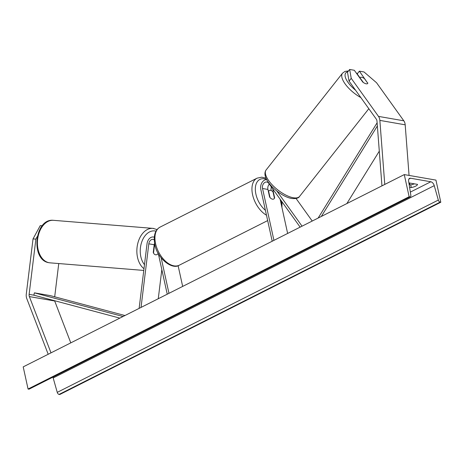 <?xml version="1.0" encoding="UTF-8"?>
<svg xmlns="http://www.w3.org/2000/svg" width="464" height="464" viewBox="0 0 464 464"><rect width="100%" height="100%" fill="white"/><g stroke="black" fill="none" stroke-linecap="round" stroke-linejoin="round"><path stroke-width="0.7" d="M271.133 190.495A7.192 5.336 99.9 0 1 271.347 186.951M269.311 184.109A4.791 3.555 -80.1 0 0 267.919 189.445L269.578 196.974A4.791 2.813 63.2 0 0 273.685 199.039A4.791 2.813 63.2 0 0 274.642 197.855L272.989 190.327A4.791 3.555 99.9 0 1 272.849 189.057M296.067 198.488L312.226 221.038M273.94 240.358L262.537 188.506A4.791 3.555 99.9 0 1 266.823 182.039A4.791 3.555 99.9 0 1 268.731 183.303L300.138 227.14M272.206 241.234L260.809 189.382A7.192 5.336 99.9 0 1 266.655 179.62M276.875 191.04L302.052 226.171M287.639 233.444L280.111 199.184M367.679 83.131L359.38 71.154L364.025 71.966L376.548 82.743L403.819 120.808A7.668 5.69 99.9 0 1 404.997 123.54A7.668 5.69 99.9 0 1 405.188 124.81L409.062 175.421M349.665 69.467L351.225 78.335L349.038 81.101L347.484 72.233L349.665 69.467L354.31 70.273L362.761 82.064A4.791 1.891 38.3 0 0 366.229 83.816A4.791 1.891 38.3 0 0 367.645 83.508A4.791 1.891 38.3 0 0 367.824 82.946M351.225 78.335L378.496 116.4A7.668 5.69 99.9 0 1 379.674 119.132A7.668 5.69 99.9 0 1 379.859 120.402L384.766 184.434M349.038 81.101L376.316 119.161A3.834 2.842 99.9 0 1 376.901 120.53A3.834 2.842 99.9 0 1 376.994 121.168L381.953 185.855M359.96 77.778L357.193 73.921L359.38 71.154M409.642 183.019L409.776 184.718M42.241 225.748L40.269 225.591L33.037 238.89L26.28 294.13A7.668 5.69 -80.1 0 0 26.419 297.383A7.668 5.69 -80.1 0 0 26.773 298.572L48.192 354.27M33.037 238.89L35.879 239.122L29.122 294.356A3.834 2.842 -80.1 0 0 29.191 295.986A3.834 2.842 -80.1 0 0 29.365 296.583L51.005 352.849M54.595 300.713A3.834 2.842 -80.1 0 0 54.688 300.991L70.795 342.867M58.754 263.546L54.688 296.798M35.879 239.122L37.282 236.536M158.247 253.437A4.791 3.207 -85.4 0 1 155.759 254.806A4.791 3.207 -85.4 0 1 155.562 254.782A4.791 3.207 -85.4 0 1 153.265 252.439L154.205 244.748A4.791 3.555 99.9 0 1 154.582 243.235M161.832 269.607L158.265 298.729M154.268 237.191A7.192 5.336 -80.1 0 0 153.607 237.017A7.192 5.336 -80.1 0 0 147.047 243.67L139.125 308.386M154.21 239.778A4.791 3.555 -80.1 0 0 153.195 239.378A4.791 3.555 -80.1 0 0 148.822 243.809L141.039 307.423M167.237 294.199L158.294 253.518M168.971 293.323L161.17 257.845M182.671 286.41L178.112 265.681M268.615 191.209L270.002 197.536A4.791 2.813 -116.8 0 0 273.685 199.039L273.685 199.039A4.791 2.813 -116.8 0 0 274.439 198.308L273.047 191.98A4.791 2.813 -116.8 0 0 269.364 190.478A4.791 2.813 -116.8 0 0 268.615 191.209L268.337 191.348M367.778 83.265A4.791 1.891 -141.7 0 1 367.645 83.508A4.791 1.891 -141.7 0 1 366.229 83.816A4.791 1.891 -141.7 0 1 363.347 82.493L359.994 77.813A4.791 1.891 -141.7 0 1 360.122 77.569A4.791 1.891 -141.7 0 1 361.537 77.268A4.791 1.891 -141.7 0 1 364.426 78.584L367.778 83.265M408.917 183.031A5.991 1.943 -12.4 0 1 409.3 182.955L417.53 184.388A5.991 1.943 -12.4 0 1 415.622 186.174A5.991 1.943 -12.4 0 1 411.29 187.537L410.71 184.881L409.161 184.608M414.346 183.837A5.991 1.943 -12.4 0 1 410.71 184.881M435.934 180.102L404.277 174.592L409.144 196.73L409.811 196.846A2.158 1.264 63.2 0 0 410.344 196.782A2.158 1.264 63.2 0 0 410.831 195.286L408.633 181.192A4.072 2.39 -116.8 0 1 409.55 178.367A4.072 2.39 -116.8 0 1 410.559 178.24L430.818 181.766A4.072 2.39 -116.8 0 1 434.252 185.652L438.318 200.071A2.158 1.264 63.2 0 0 440.133 202.124L440.8 202.24L435.934 180.102M409.144 196.73L28.066 389.023L23.2 366.879L404.277 174.592M411.29 187.537L409.573 187.236M28.066 389.023L28.733 389.139A2.158 1.264 63.2 0 0 29.267 389.07L410.344 196.782M52.896 377.151A4.072 2.39 -116.8 0 1 53.174 377.945L57.246 392.358A2.158 1.264 63.2 0 0 59.061 394.417L59.723 394.533L440.8 202.24M158.038 253.048L157.946 253.808A4.791 3.207 -85.4 0 1 155.759 254.806A4.791 3.207 -85.4 0 1 155.562 254.782A4.791 3.207 -85.4 0 1 153.514 253.037L154.344 246.251L154.025 246.222M154.344 246.251A4.791 3.207 -85.4 0 1 155.098 245.618M377.365 125.964L321.337 216.439M379.291 151.165L346.84 203.574M377.122 122.792L318.13 218.063M124.949 315.537L50.222 295.603L34.394 292.848L33.866 295.185L119.84 318.118M34.394 292.848L123.047 316.5M273.876 190.484L272.989 190.327M267.919 189.445L262.537 188.506M405.188 124.81L379.859 120.402M403.819 120.808L378.496 116.4M54.688 300.991L29.365 296.583M33.866 295.185L29.122 294.356M154.205 244.748L148.822 243.809M266.527 179.382A18.931 11.113 63.2 0 0 255.902 194.155A18.931 11.113 63.2 0 0 265.414 210.331M266.487 215.215A21.327 12.516 -116.8 0 1 252.59 194.752A21.327 12.516 -116.8 0 1 257.068 178.164L160.063 227.111A21.327 12.516 63.2 0 0 155.585 243.699A21.327 12.516 63.2 0 0 179.284 265.193L267.67 220.591M281.422 205.152A18.931 11.113 63.2 0 0 281.317 200.871M357.297 73.788A18.931 7.476 38.3 0 0 356.596 73.463M293.3 197.751A21.327 8.427 38.3 0 0 299.593 196.394C298.659 198.169 296.032 198.859 291.711 198.476C279.659 196.591 259.939 178.547 266.116 169.963A21.327 8.427 38.3 0 0 272.699 185.368A21.327 8.427 38.3 0 0 293.3 197.751M347.884 71.723A18.931 7.476 38.3 0 0 355.598 90.254M360.864 97.597A21.327 8.427 -141.7 0 1 342.507 73.202L266.116 169.963M408.848 179.104L410.559 178.24M410.333 192.102L430.818 181.766M28.733 389.139L409.811 196.846M59.061 394.417L440.133 202.124M57.246 392.358L438.318 200.071M53.174 377.945L434.252 185.652M53.459 220.325C34.533 218.063 30.264 260.263 49.027 262.717L50.019 262.844A21.327 14.268 -85.4 0 1 49.149 262.734A21.327 14.268 -85.4 0 1 37.578 239.784A21.327 14.268 -85.4 0 1 53.459 220.325L152.894 228.369A21.327 14.268 94.6 0 0 137.593 244.221A21.327 14.268 94.6 0 0 143.985 268.708M144.478 264.666A18.931 12.661 -85.4 0 1 141.532 242.602A18.931 12.661 -85.4 0 1 155.249 230.997A18.931 12.661 -85.4 0 1 155.974 231.159M153.764 228.479A21.327 14.268 94.6 0 0 152.894 228.369L157.052 229.552M154.268 237.133L153.607 237.017M265.924 178.124L261.725 177.19L257.068 178.164M179.284 265.193C172.237 270.129 157.174 258.442 154.831 244.487C153.294 235.747 155.04 229.958 160.063 227.111M269.364 190.478L268.267 191.029M282.008 201.834L281.926 207.46M357.454 73.59L356.294 73.039M368.822 108.709L299.593 196.394M360.122 77.569L359.815 77.958M348.522 70.911L344.943 71.427L342.507 73.202M154.164 245.062L154.976 245.125M50.019 262.844L143.77 270.425"/></g></svg>
